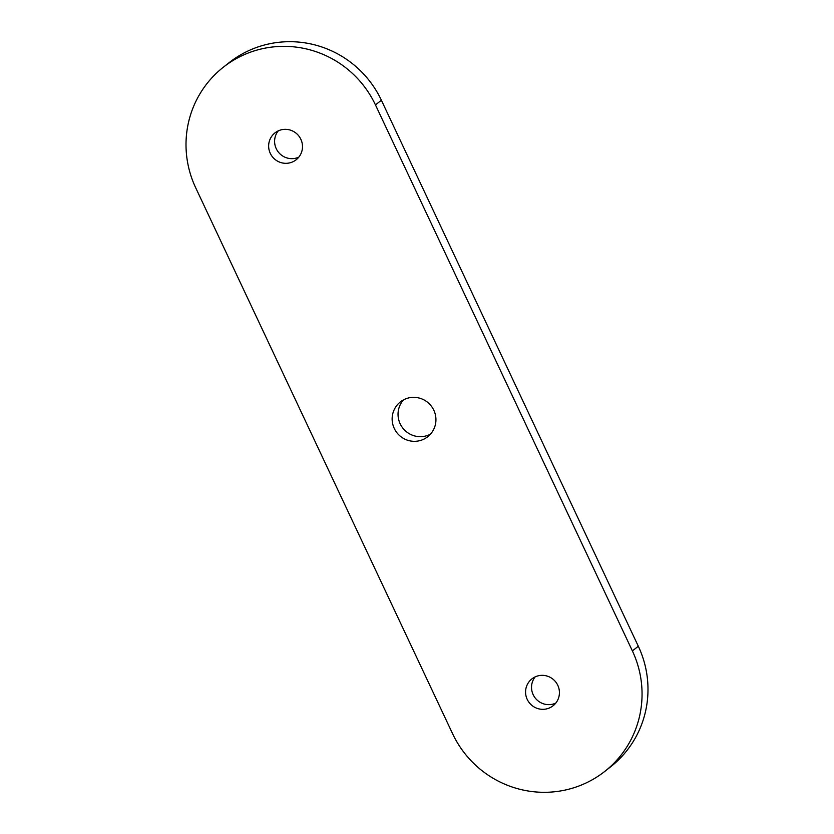 <?xml version="1.0" encoding="UTF-8"?>
<svg xmlns="http://www.w3.org/2000/svg" width="834" height="834" viewBox="0 0 834 834"><rect width="100%" height="100%" fill="white"/><g stroke="black" fill="none" stroke-linecap="round" stroke-linejoin="round"><path stroke-width="1.25" d="M270.289 153.373A17.118 16.805 -128.2 0 0 296.143 159.784A17.118 16.805 -128.2 0 0 300.855 139.288A17.118 16.805 -128.2 0 0 274.991 132.877A17.118 16.805 -128.2 0 0 270.289 153.373M278.233 130.896A17.118 16.805 -128.2 0 0 298.843 157.115M527.213 699.372A17.118 16.805 -128.2 0 0 553.078 705.783A17.118 16.805 -128.2 0 0 557.779 685.287A17.118 16.805 -128.2 0 0 531.925 678.876A17.118 16.805 -128.2 0 0 527.213 699.372M535.157 676.885A17.118 16.805 -128.2 0 0 555.767 703.104M403.52 399.851A22.143 21.757 -128.2 0 0 430.48 434.149M394.263 428.447A22.143 21.757 -128.2 0 0 427.717 436.745A22.143 21.757 -128.2 0 0 433.805 410.213A22.143 21.757 -128.2 0 0 400.351 401.925A22.143 21.757 -128.2 0 0 394.263 428.447M452.612 733.753A100.664 98.881 -128.2 0 0 604.713 771.46A100.664 98.881 -128.2 0 0 632.38 650.906L375.456 104.907A100.664 98.881 -128.2 0 0 223.356 67.2A100.664 98.881 -128.2 0 0 195.688 187.765L452.612 733.753M604.713 771.46L610.644 766.8A100.664 98.881 -128.2 0 0 638.312 646.235L381.388 100.247A100.664 98.881 -128.2 0 0 229.287 62.54L223.356 67.2M632.38 650.906L638.312 646.235M375.456 104.907L381.388 100.247"/></g></svg>
